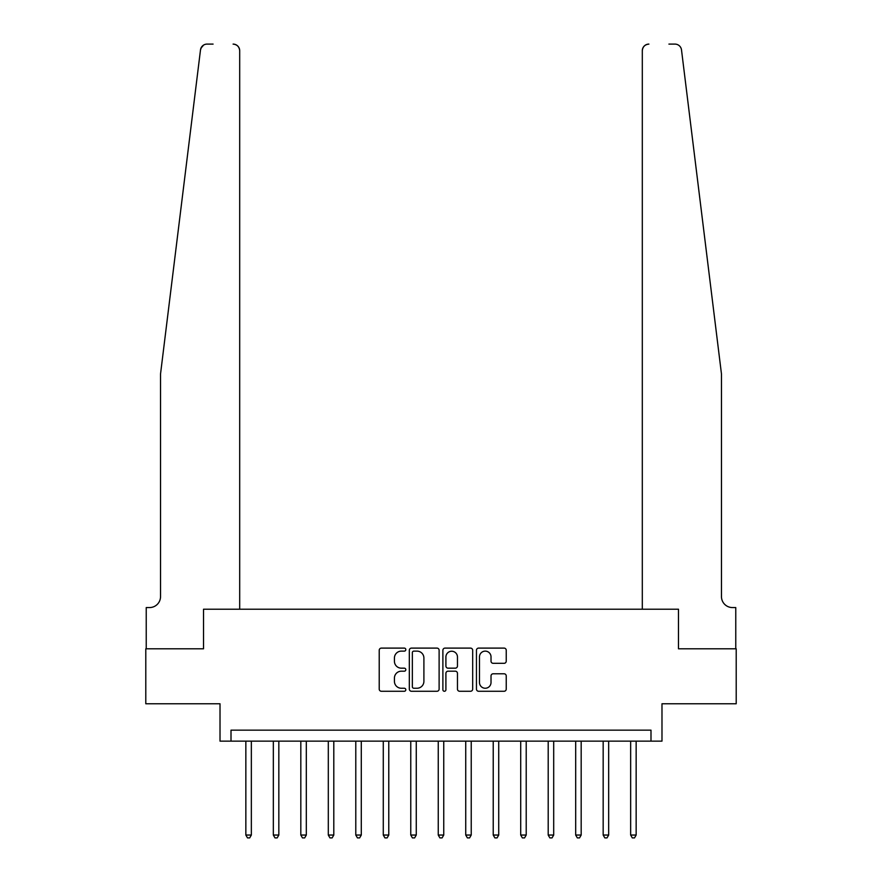 <?xml version="1.0" encoding="UTF-8"?>
<svg xmlns="http://www.w3.org/2000/svg" width="882" height="882" viewBox="0 0 882 882"><rect width="100%" height="100%" fill="white"/><g stroke="black" fill="none" stroke-linecap="round" stroke-linejoin="round"><path stroke-width="1.32" d="M405.819 649.615A1.51 1.51 0 0 0 404.309 648.105L381.377 648.105A2.161 2.161 0 0 0 379.216 650.255L379.216 689.107A2.161 2.161 0 0 0 381.377 691.268L404.309 691.268A1.51 1.51 0 0 0 405.819 689.757A1.51 1.51 0 0 0 404.309 688.247L401.343 688.247A6.902 6.902 0 0 1 394.43 681.345L394.43 678.104A6.902 6.902 0 0 1 401.343 671.191L404.309 671.191A1.51 1.51 0 0 0 405.819 669.681A1.51 1.51 0 0 0 404.309 668.17L401.343 668.17A6.902 6.902 0 0 1 394.43 661.268L394.43 658.027A6.902 6.902 0 0 1 401.343 651.125L404.309 651.125A1.51 1.51 0 0 0 405.819 649.615M504.074 663.319A2.161 2.161 0 0 0 506.235 661.158L506.235 650.255A2.161 2.161 0 0 0 504.074 648.105L478.606 648.105A2.161 2.161 0 0 0 476.456 650.255L476.456 689.107A2.161 2.161 0 0 0 478.606 691.268L504.074 691.268A2.161 2.161 0 0 0 506.235 689.107L506.235 675.943A2.161 2.161 0 0 0 504.074 673.782L493.181 673.782A2.161 2.161 0 0 0 491.02 675.943L491.02 682.47A5.777 5.777 0 0 1 485.243 688.247A5.777 5.777 0 0 1 479.477 682.47L479.477 656.892A5.777 5.777 0 0 1 485.243 651.125A5.777 5.777 0 0 1 491.02 656.892L491.02 661.158A2.161 2.161 0 0 0 493.181 663.319L504.074 663.319M201.493 47.132L200.501 49.888L160.535 373.935L160.535 596.574A10.992 10.992 0 0 1 149.532 607.566L146.236 607.566L146.236 648.799L203.522 648.799L145.795 648.799L145.795 703.77L220.015 703.77L220.015 741.145L231.007 741.145L231.007 730.153L650.993 730.153L650.993 741.145L661.985 741.145L661.985 703.77L736.205 703.77L736.205 648.799L678.478 648.799L678.478 609.219L642.305 609.219L642.305 50.693L642.305 609.219M239.695 609.219L239.695 50.693L239.695 609.219L203.522 609.219L203.522 648.799L203.522 609.219L678.478 609.219L678.478 648.799L735.764 648.799L735.764 607.566L732.468 607.566A10.992 10.992 0 0 1 721.465 596.574A10.992 10.992 0 0 0 732.468 607.566M439.115 650.255A2.161 2.161 0 0 0 436.954 648.105L411.486 648.105A2.161 2.161 0 0 0 409.325 650.255L409.325 689.107A2.161 2.161 0 0 0 411.486 691.268L436.954 691.268A2.161 2.161 0 0 0 439.115 689.107L439.115 650.255M445.046 648.105L470.514 648.105A2.161 2.161 0 0 1 472.675 650.255L472.675 689.107A2.161 2.161 0 0 1 470.514 691.268L459.621 691.268A2.161 2.161 0 0 1 457.46 689.107L457.46 673.352A2.161 2.161 0 0 0 455.299 671.191L448.067 671.191A2.161 2.161 0 0 0 445.906 673.352L445.906 689.757A1.51 1.51 0 0 1 444.396 691.268A1.51 1.51 0 0 1 442.885 689.757L442.885 650.255A2.161 2.161 0 0 1 445.046 648.105M231.007 741.145L650.993 741.145M413.856 651.125A1.51 1.51 0 0 0 412.346 652.636L412.346 686.736A1.51 1.51 0 0 0 413.856 688.247L416.988 688.247A6.902 6.902 0 0 0 423.9 681.345L423.9 658.027A6.902 6.902 0 0 0 416.988 651.125L413.856 651.125M457.46 657.002A5.777 5.777 0 0 0 451.683 651.236A5.777 5.777 0 0 0 445.906 657.002L445.906 666.02A2.161 2.161 0 0 0 448.067 668.17L455.299 668.17A2.161 2.161 0 0 0 457.46 666.02L457.46 657.002M245.846 741.145L245.846 835.045L251.348 835.045L251.348 741.145M251.348 835.045L249.694 837.9L247.5 837.9L245.846 835.045M200.909 48.267L203.577 45.081M203.323 45.247L201.515 47.088M213.08 44.1L207.038 44.1A6.593 6.593 0 0 0 200.501 49.888M239.695 50.693A6.593 6.593 0 0 0 233.091 44.1C237.071 44.519 239.276 46.724 239.695 50.693M160.535 596.574A10.992 10.992 0 0 1 149.532 607.566M707.066 257.158L681.499 49.888C677.619 42.986 677.619 42.986 681.499 49.888L721.465 373.935L721.465 596.574M668.92 44.1L674.962 44.1A6.593 6.593 0 0 1 681.499 49.888M648.909 44.1A6.593 6.593 0 0 0 642.305 50.693C642.724 46.724 644.929 44.519 648.909 44.1M273.332 741.145L273.332 835.045L278.833 835.045L278.833 741.145M278.833 835.045L277.18 837.9L274.986 837.9L273.332 835.045M300.817 741.145L300.817 835.045L306.319 835.045L306.319 741.145M306.319 835.045L304.665 837.9L302.471 837.9L300.817 835.045M328.302 741.145L328.302 835.045L333.804 835.045L333.804 741.145M333.804 835.045L332.15 837.9L329.956 837.9L328.302 835.045M355.788 741.145L355.788 835.045L361.289 835.045L361.289 741.145M361.289 835.045L359.635 837.9L357.442 837.9L355.788 835.045M383.284 741.145L383.284 835.045L388.775 835.045L388.775 741.145M388.775 835.045L387.132 837.9L384.927 837.9L383.284 835.045M410.769 741.145L410.769 835.045L416.26 835.045L416.26 741.145M416.26 835.045L414.617 837.9L412.412 837.9L410.769 835.045M438.255 741.145L438.255 835.045L443.745 835.045L443.745 741.145M443.745 835.045L442.103 837.9L439.898 837.9L438.255 835.045M465.74 741.145L465.74 835.045L471.231 835.045L471.231 741.145M471.231 835.045L469.588 837.9L467.383 837.9L465.74 835.045M493.225 741.145L493.225 835.045L498.716 835.045L498.716 741.145M498.716 835.045L497.073 837.9L494.868 837.9L493.225 835.045M520.711 741.145L520.711 835.045L526.212 835.045L526.212 741.145M526.212 835.045L524.558 837.9L522.365 837.9L520.711 835.045M548.196 741.145L548.196 835.045L553.698 835.045L553.698 741.145M553.698 835.045L552.044 837.9L549.85 837.9L548.196 835.045M575.681 741.145L575.681 835.045L581.183 835.045L581.183 741.145M581.183 835.045L579.529 837.9L577.335 837.9L575.681 835.045M603.167 741.145L603.167 835.045L608.668 835.045L608.668 741.145M608.668 835.045L607.014 837.9L604.82 837.9L603.167 835.045M630.652 741.145L630.652 835.045L636.154 835.045L636.154 741.145M636.154 835.045L634.5 837.9L632.306 837.9L630.652 835.045"/></g></svg>
